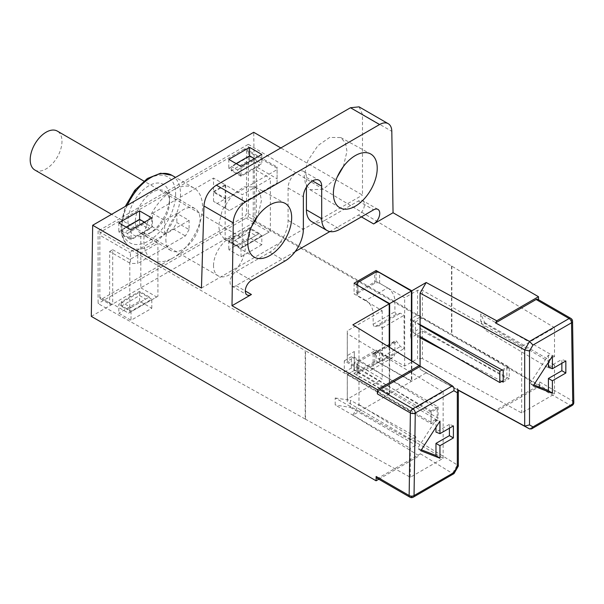 <?xml version="1.0" encoding="UTF-8"?>
<svg xmlns="http://www.w3.org/2000/svg" width="604" height="604" viewBox="0 0 604 604"><rect width="100%" height="100%" fill="white"/><g stroke="black" fill="none" stroke-linecap="round" stroke-linejoin="round"><path stroke-width="0.45" stroke-dasharray="3.02 2.27" d="M431.075 422.226L344.303 372.124L351.332 368.07L438.104 418.164L431.075 422.226L431.075 410.931L344.303 360.837L344.303 372.124M344.303 360.837L351.332 356.775L351.332 368.07M351.332 356.775L438.104 406.877L438.104 418.164M438.104 406.877L431.075 410.931M420.082 336.488L413.053 332.434L420.082 328.372L506.854 378.474L503.207 380.58M413.053 332.434L413.053 321.139L420.082 317.085L420.082 328.372M420.082 317.085L506.854 367.187L506.854 378.474M502.075 369.942L506.854 367.187M413.053 321.139L420.082 325.201M374.737 352.442L357.87 362.173A3.458 1.993 180 0 0 356.858 363.585A3.458 1.993 180 0 0 357.87 364.997L365.813 369.588A10.374 5.987 -120 0 0 370.999 370.101A10.374 5.987 -120 0 0 373.144 365.352L394.903 352.789A10.374 5.987 60 0 1 392.751 357.538A10.374 5.987 60 0 1 387.572 357.024L379.622 352.442A3.458 1.993 180 0 0 374.737 352.442L374.737 363.019A3.458 1.993 0 0 1 379.622 363.019L379.622 352.442M357.87 362.173L357.87 372.759A3.458 1.993 0 0 0 356.858 374.17A3.458 1.993 0 0 0 357.87 375.582L389.648 393.929L411.399 381.366L379.622 363.019M357.87 372.759L374.737 363.019M389.648 393.929L389.648 347.202M357.87 282.438L357.87 293.023L374.737 283.284A3.458 1.993 0 0 1 379.622 283.284L387.572 287.874L365.813 300.43A10.374 5.987 -120 0 1 373.144 313.136L373.144 324.325A1.729 0.997 60 0 0 373.808 325.956A1.729 0.997 60 0 0 375.069 326.59L378.648 325.767L382.309 327.881L382.309 361.184L378.648 359.07L375.069 354.11A1.729 0.997 60 0 0 373.506 353.37A1.729 0.997 60 0 0 373.144 354.163L373.144 365.352M365.813 300.43L357.87 295.847L357.87 285.443M357.87 293.023A3.458 1.993 0 0 0 356.858 294.435A3.458 1.993 0 0 0 357.87 295.847M387.572 287.874A10.374 5.987 60 0 1 394.903 300.573L394.903 311.762A1.729 0.997 -120 0 0 395.56 313.393A1.729 0.997 -120 0 0 396.828 314.035L400.399 313.204L404.068 315.318L404.068 348.629L400.399 346.507L396.828 341.554A1.729 0.997 -120 0 0 395.258 340.807A1.729 0.997 -120 0 0 394.903 341.6L394.903 352.789M411.399 360.558L411.399 381.366M378.648 325.767L400.399 313.204M382.309 327.881L404.068 315.318M382.309 361.184L404.068 348.629M378.648 359.07L400.399 346.507M126.145 227.119L121.253 229.943L127.361 233.469L131.03 239.818L121.253 234.171L139.584 223.593L139.584 219.358L139.584 219.879L118.807 231.876L131.03 239.056L151.808 227.059L139.584 219.879M121.253 229.943L121.253 234.171M139.584 223.593L149.362 229.233L145.7 222.884L127.361 233.469M149.362 229.233L131.03 239.818M144.477 222.181L145.7 222.884M225.753 208.418L229.414 210.539L277.085 183.02L277.085 168.199L244.084 149.143A3.458 1.993 120 0 1 245.813 148.977A3.458 1.993 120 0 1 246.53 150.555L277.085 168.199C277.085 166.598 277.085 166.598 277.085 168.199C277.085 166.598 277.085 166.598 277.085 168.199L277.085 169.611L225.753 199.244L225.753 208.418L213.529 201.366L217.198 203.48L225.753 198.542L213.529 191.483L213.529 178.074L152.419 213.355L152.419 226.764L164.643 233.823L173.197 228.886L176.866 222.529L189.082 229.588L189.082 220.415L176.866 213.355L164.643 220.415L152.419 213.355M213.529 201.366L213.529 192.193L225.753 199.244M213.529 192.193L225.753 185.134L213.529 178.074M189.082 220.415L137.75 250.048L135.311 250.048C132.533 250.056 130.902 250.992 130.419 252.872L130.419 263.457L109.641 251.46L109.641 302.974L99.864 297.327A3.458 1.993 120 0 0 100.581 298.912A3.458 1.993 120 0 0 102.31 298.738L173.197 257.817A41.48 23.949 -60 0 1 152.457 259.871A41.48 23.949 -60 0 1 143.865 240.875A41.48 23.949 -60 0 1 173.197 190.071L102.31 231A3.458 1.993 120 0 0 99.864 235.235L130.419 252.872M244.084 149.143L173.197 190.071A41.48 23.949 -60 0 1 193.937 188.018A41.48 23.949 -60 0 1 202.529 207.006A41.48 23.949 -60 0 1 173.197 257.817L244.084 216.889A3.458 1.993 120 0 0 246.53 212.653L256.307 218.301A3.458 1.993 -60 0 1 253.861 222.529L244.084 216.889M259.358 165.73L241.026 176.315L231.249 170.668L249.58 160.083L259.358 165.73L255.696 159.38L254.473 158.671M277.085 183.02L277.085 169.611M256.307 218.301L256.307 166.787L277.085 178.784M256.307 166.787L253.25 168.554L253.25 222.884L253.861 222.529M152.419 226.764L140.808 233.469L140.808 287.806L225.141 239.116L225.141 184.779L242.249 194.662L270.358 178.429L253.25 168.554M225.141 184.779L213.529 191.483M229.414 210.539L217.198 203.48M246.53 150.555L246.53 212.653M100.581 298.912L110.358 304.559A3.458 1.993 -60 0 0 112.087 304.386L112.699 304.031L112.699 249.701L109.641 251.46M140.808 287.806L156.7 296.979L128.584 313.204L112.699 304.031M253.25 222.884L269.135 232.057L241.026 248.289L225.141 239.116M131.03 307.557L149.362 296.979L139.584 291.332L121.253 301.917L131.03 307.557L127.361 309.678L149.362 296.979M241.026 244.054L259.358 233.469L249.58 227.821L231.249 238.406L241.026 244.054L237.364 246.168L231.249 242.642L249.58 232.057L255.696 235.59L259.358 233.469M99.864 297.327L99.864 235.235M110.358 304.559A3.458 1.993 -60 0 1 109.641 302.974M137.75 250.048L137.75 263.457L130.419 263.457M189.082 229.588L185.42 235.938L137.75 263.457M176.866 213.355L176.866 222.529M164.643 220.415L164.643 233.823M173.197 228.886L185.42 235.938M112.699 249.701L129.807 259.577L157.916 243.344L140.808 233.469M165.866 239.463A24.198 13.967 120 0 0 170.872 250.547A24.198 13.967 120 0 0 189.52 244.061A24.198 13.967 120 0 0 200.083 219.713A24.198 13.967 120 0 0 195.069 208.629A24.198 13.967 120 0 0 176.428 215.115A24.198 13.967 120 0 0 165.866 239.463M225.753 185.134L225.753 198.542M269.135 232.057L241.026 248.289M242.249 247.58L242.249 194.662M270.358 231.355L270.358 178.429M156.7 296.979L157.916 296.27L157.916 243.344M157.916 296.27L128.584 313.204M129.807 312.502L129.807 259.577M135.311 221.827A24.198 13.967 120 0 0 140.317 232.902A24.198 13.967 120 0 0 152.419 231.702A24.198 13.967 120 0 0 169.528 202.068L169.528 197.833A29.385 16.965 -60 0 1 148.75 233.823A29.385 16.965 -60 0 1 127.972 221.827A29.385 16.965 -60 0 1 148.75 185.836A29.385 16.965 -60 0 1 169.528 197.833L169.528 202.068A24.198 13.967 120 0 0 164.514 190.992A24.198 13.967 120 0 0 152.419 192.193A24.198 13.967 120 0 0 135.311 221.827M121.253 301.917L121.253 306.152L127.361 309.678M121.253 306.152L139.584 295.567L145.7 299.093M139.584 295.567L139.584 291.332M255.696 235.59L237.364 246.168M231.249 238.406L231.249 242.642M249.58 227.821L249.58 232.057M236.141 163.608L231.249 166.432L237.364 169.966L241.026 176.315M237.364 169.966L255.696 159.38M249.58 160.083L249.58 155.847L249.58 156.376L228.803 168.365L241.026 175.545L261.804 163.556L249.58 156.376M231.249 170.668L231.249 166.432M213.529 265.579A22.469 12.971 -60 0 1 223.337 242.959A22.469 12.971 -60 0 1 240.649 236.942A22.469 12.971 -60 0 1 245.307 247.232A22.469 12.971 -60 0 1 235.5 269.845A22.469 12.971 -60 0 1 218.18 275.862A22.469 12.971 -60 0 1 213.529 265.579M34.851 170.018A22.469 12.971 120 0 0 52.17 164.001A22.469 12.971 120 0 0 61.978 141.389A22.469 12.971 120 0 0 57.32 131.098M98.075 231.038L98.075 303.593L305.194 419.04L305.194 350.614L98.075 231.038L248.319 144.288L248.319 216.851L98.075 303.593M91.31 316.383L255.084 221.827L253.718 132.291M311.785 221.698A25.927 14.972 120 0 0 324.748 220.415L340.022 229.233M306.417 187.119L306.417 177.372A12.963 7.482 -60 0 0 303.729 171.438A12.963 7.482 -60 0 0 293.74 174.911A12.963 7.482 -60 0 0 288.085 187.957L288.085 220.415A25.927 14.972 120 0 1 269.746 252.17L236.141 271.573A8.645 4.991 -60 0 0 230.494 279.184A8.645 4.991 -60 0 0 231.815 286.115L247.096 294.933M377.953 209.399L362.679 200.581A8.645 4.991 -60 0 0 358.361 201.011L324.748 220.415M362.679 200.581A8.645 4.991 -60 0 1 364.001 207.504A8.645 4.991 -60 0 1 358.361 215.122L329.89 231.558M295.16 251.611L236.141 285.684A8.645 4.991 -60 0 1 231.815 286.115M359.063 106.848L362.491 114.428L362.491 195.092L280.83 147.95M255.084 221.827L539.855 386.235L539.787 381.992A3.458 1.993 120 0 1 537.341 386.273L495.506 410.433M537.341 386.273L570.342 405.329A3.458 1.993 -60 0 0 572.788 401.041L571.55 319.901L538.549 300.852L538.534 299.72M201.449 288.07L362.491 195.092M251.581 226.613L237.674 238.64L224.431 239.063L219.924 233.514L218.603 225.473L222.264 210.132L232.351 195.009L244.091 186.84L255.22 186.953L259.999 192.502L261.411 200.762L257.795 215.975M343.351 166.583L346.96 151.37L345.556 143.11L340.777 137.553L329.648 137.448L317.908 145.609L307.821 160.739L304.159 176.081L305.481 184.122L309.98 189.671L323.231 189.248L337.138 177.221M118.807 222.884L118.807 231.876M248.319 144.288L554.517 327.67L521.675 346.636L422.4 290.298L417.553 290.298L404.68 297.727L376.081 281.215L354.08 293.914L382.189 310.72L347.315 330.849L347.277 333.672L443.147 391.973L410.305 410.931L305.194 350.614M305.194 419.04L410.305 477.266L443.147 458.3L347.277 401.97L347.315 399.191L382.189 379.063L354.08 362.83L376.081 350.131L404.68 366.077L417.553 358.64L417.553 333.929L410.546 337.976L422.407 331.09L509.24 378.64L509.24 367.089L422.407 317.817L422.4 290.298M417.553 290.298L417.553 315.016L410.546 319.063L410.546 337.976M404.68 366.077L404.68 297.727M417.553 333.929L422.407 331.09L422.4 358.595L521.675 412.962L554.517 393.997L248.319 216.851M503.207 382.121L509.24 378.64M501.818 381.381L449.489 353.468M420.082 324.612L415.424 321.879L415.424 335.144L420.082 337.787M521.675 346.636L521.675 412.962M422.4 358.595L417.553 358.64M139.584 301.207L139.584 292.223L118.807 304.212L118.807 313.204L131.03 320.263L151.808 308.267L139.584 301.207L118.807 313.204M139.584 292.223L151.808 299.154L131.03 311.151L118.807 304.212M261.804 235.643L241.026 247.64L228.803 240.709L249.58 228.712L261.804 235.643L261.804 244.763L249.58 237.704L228.803 249.701L241.026 256.753L261.804 244.763M376.081 272.223L376.081 281.215M411.83 360.822L411.83 381.116L376.081 360.837L354.08 373.536L354.08 362.83M376.081 350.131L376.081 360.837M354.08 283.216L354.08 293.914M382.189 310.72L382.189 379.063M389.218 346.938L389.218 394.178L354.08 373.536M354.322 351.52L354.314 370.426L354.322 351.52L347.315 355.567L347.315 330.849M389.218 394.178L352.857 415.167L358.972 404.582L358.972 373.068L354.314 370.426L347.315 374.48L431.135 423.729L437.168 420.248L437.168 408.697L431.135 412.185L347.285 361.192L347.315 355.567M347.315 399.191L347.315 374.48M437.168 408.697L354.314 357.16L347.285 361.192L347.277 333.672M431.135 412.185L431.135 423.729M354.314 370.426L347.285 374.457L347.277 401.97M443.147 458.3L443.147 391.973M410.305 477.266L410.305 448.334L415.801 445.156L415.801 436.692L410.305 439.863L410.305 410.931M410.305 439.863L335.197 398.006L335.197 404.967L410.305 448.334M305.511 418.859L305.511 350.433M335.197 398.006L350.448 400.263L350.448 407.428L335.197 404.967M350.448 407.428L415.801 445.156M415.801 436.692L350.448 400.263M437.168 420.248L358.972 373.068L358.972 328.372M378.799 479.221L419.206 455.892L352.857 415.167M420.082 365.881L420.082 369.301L426.19 372.827L411.83 381.116M426.19 372.827L458.315 390.275M496.76 411.113L539.855 386.235M376.858 478.104A3.458 1.993 120 0 0 378.587 477.93L420.429 453.778L419.206 455.892M413.317 497.152A3.458 1.993 60 0 1 411.588 496.986L378.587 477.93M420.429 453.778L452.419 473.408L453.853 473.755M358.972 404.582L457.371 464.974L452.471 473.438M457.371 388.772L457.371 464.974L458.323 466.009M449.414 428.206L449.414 424.34L453.4 425.903M449.414 424.34L435.967 432.102M420.799 450.735L417.636 448.334L435.967 419.984L439.954 421.124M421.403 449.806L417.636 448.334M435.967 427.285L435.967 419.984M538.549 300.852A3.458 1.993 120 0 0 537.832 299.32M570.833 318.368A3.458 1.993 120 0 1 571.55 319.901A3.458 2.031 179.1 0 1 572.562 321.313M529.512 428.9L570.342 405.329A3.458 1.993 -120 0 0 572.071 405.495M420.082 369.301L458.277 390.048M509.24 367.089L503.207 370.569M410.546 319.063L415.424 321.879L422.407 317.817L417.553 315.016M565.842 360.981L561.856 359.425L561.856 363.283M533.845 384.891L530.078 383.412L533.241 385.82M530.078 383.412L548.409 355.069L552.396 356.201M548.409 355.069L548.409 362.37M548.409 367.187L561.856 359.425M151.808 308.267L151.808 299.154M131.03 311.151L131.03 320.263M241.026 256.753L241.026 247.64M228.803 240.709L228.803 249.701M249.58 228.712L249.58 237.704M451.852 265.941L451.852 334.359M451.543 266.122L451.543 334.548M554.517 393.997L554.517 365.065L549.021 368.244L484.801 329.859L484.801 322.702L480.716 313.989L480.716 320.958L554.517 365.065M484.801 322.702L549.021 359.773L554.517 356.602L554.517 327.67M554.517 356.602L480.716 313.989M549.021 359.773L549.021 368.244M480.716 320.958L484.801 329.859M151.808 227.059L151.808 217.946M131.03 229.943L131.03 239.056M261.804 154.435L261.804 163.556M241.026 175.545L241.026 166.432M228.803 159.38L228.803 168.365M365.813 369.588L387.572 357.024M357.87 364.997L357.87 375.582M373.144 313.136L394.903 300.573M373.144 324.325L394.903 311.762M375.069 326.59L396.828 314.035M379.622 283.284L379.622 272.698M374.737 283.284L374.737 272.698M375.069 354.11L396.828 341.554M373.144 354.163L394.903 341.6M102.31 231L135.311 250.048M112.087 304.386L102.31 298.738M175.636 193.71A38.029 21.955 -60 0 1 175.643 194.307A38.029 21.955 120 0 1 149.014 240.724A38.029 21.955 120 0 1 121.872 225.949A38.029 21.955 -60 0 1 121.865 225.352A38.029 21.955 120 0 1 148.493 178.935A38.029 21.955 120 0 1 175.636 193.71M152.457 259.871L130.456 247.164A41.48 23.949 -60 0 0 162.423 236.051A41.48 23.949 -60 0 0 180.528 194.307A41.48 23.949 120 0 0 180.52 193.657A41.48 23.949 120 0 0 171.936 175.319M127.368 205.239A41.48 23.949 120 0 0 121.865 228.176A41.48 23.949 -60 0 0 121.872 228.825A41.48 23.949 -60 0 0 130.456 247.164C124.258 243.488 121.057 236.685 120.853 226.764L125.277 206.447M269.746 252.17L285.028 260.988M251.415 280.392L236.141 271.573M288.085 220.415L303.359 229.233M288.085 187.957L303.359 196.776M306.417 177.372L312.525 180.898M236.141 285.684L245.307 290.977M361.411 216.889L358.361 215.122M358.361 201.011L373.634 209.83M362.491 114.428L391.807 131.355M573.8 402.453A3.458 2.031 179.1 0 0 572.788 401.041L539.787 381.992M409.859 497.152A3.458 1.993 120 0 0 411.588 496.986L452.419 473.408M392.751 357.538L370.999 370.101M356.858 363.585L356.858 374.17M356.858 284.846L356.858 294.435M373.506 353.37L395.258 340.807M245.813 148.977L277.085 167.029M170.872 250.547L140.317 232.902M152.419 231.702L148.75 233.823M193.937 188.018L175.568 177.41M195.069 208.629L164.514 190.992M240.649 236.942L143.865 181.064M218.18 275.862L111.619 214.337M303.729 171.438L319.01 180.256M224.431 239.063L254.058 257.025M255.22 186.953L285.058 203.337M309.98 189.671L339.614 207.633M340.777 137.553L370.614 153.945"/><path stroke-width="0.91" d="M503.207 380.58L499.825 382.536L420.082 336.488M420.082 325.201L499.825 371.241L502.075 369.942M499.825 371.241L499.825 382.536M357.87 285.443L389.648 303.608L411.399 291.045L411.399 360.558M389.648 347.202L389.648 303.608M357.87 285.262A3.458 1.993 180 0 1 356.858 283.85A3.458 1.993 180 0 1 357.87 282.438L374.737 272.698A3.458 1.993 180 0 1 379.622 272.698L411.399 291.045M126.145 227.119L139.584 219.358L144.477 222.181M254.473 158.671L249.58 155.847L236.141 163.608M143.865 181.064L57.32 131.098A22.469 12.971 120 0 0 40.007 137.116A22.469 12.971 120 0 0 30.2 159.728A22.469 12.971 120 0 0 34.851 170.018L111.619 214.337M280.83 147.95L253.718 132.291L92.676 225.269L91.31 316.383L376.081 480.792L378.799 479.221M312.525 180.898L321.69 186.191A12.963 7.482 120 0 0 319.01 180.256A12.963 7.482 120 0 0 309.022 183.729A12.963 7.482 120 0 0 303.359 196.776L303.359 229.233A25.927 14.972 -60 0 1 285.028 260.988L251.415 280.392A8.645 4.991 120 0 0 245.768 288.01A8.645 4.991 120 0 0 247.096 294.933A8.645 4.991 120 0 0 251.415 294.503L232.004 305.715L233.242 222.899A17.282 9.981 -60 0 1 245.466 201.978L216.36 185.171C208.924 190.139 204.786 197.07 203.933 205.972L201.449 288.07L92.676 225.269M232.004 305.715L377.447 389.678L377.379 393.906A3.458 1.993 120 0 1 379.825 389.716L420.429 366.273L452.471 385.941C453.831 386.938 454.291 388.531 453.853 390.728L415.273 413.008A3.458 1.993 60 0 0 412.826 408.772L379.825 389.716M452.419 385.911L412.826 408.772A3.458 1.993 -60 0 0 410.38 412.955L409.142 495.522L376.141 476.473L376.081 480.792M216.36 185.171L350.479 107.738L379.584 124.537A17.282 9.981 -60 0 1 388.229 123.684A17.282 9.981 -60 0 1 391.807 131.355L393.045 212.736L373.634 223.941A8.645 4.991 120 0 0 379.282 216.33A8.645 4.991 120 0 0 377.953 209.399A8.645 4.991 120 0 0 373.634 209.83L340.022 229.233A25.927 14.972 -60 0 1 327.058 230.517A25.927 14.972 -60 0 1 321.69 218.648L306.417 209.83A25.927 14.972 120 0 0 311.785 221.698L327.058 230.517M321.69 186.191L321.69 218.648M379.584 124.537L245.466 201.978M247.829 242.951A31 17.901 120 0 0 254.058 257.025A31 17.901 120 0 0 278.014 248.969A31 17.901 120 0 0 291.672 217.636A31 17.901 120 0 0 285.058 203.337A31 17.901 120 0 0 261.238 211.883A31 17.901 120 0 0 247.829 242.951M333.378 193.552A31 17.901 120 0 0 339.614 207.633A31 17.901 120 0 0 363.563 199.577A31 17.901 120 0 0 377.221 168.244A31 17.901 120 0 0 370.614 153.945A31 17.901 120 0 0 346.787 162.491A31 17.901 120 0 0 333.378 193.552M306.417 209.83L306.417 187.119M329.89 231.558L295.16 251.611M538.534 299.72L538.489 296.707L393.045 212.736M538.489 296.707L496.73 320.815L426.19 282.506L420.082 293.091L420.082 324.612L503.207 370.569L503.207 382.121L501.818 381.381M452.471 385.941L352.857 324.846L389.218 303.857L354.08 283.216L376.081 270.517L411.83 290.796L426.19 282.506M352.857 324.846L419.206 365.571L377.447 389.678M350.479 107.738L359.063 106.848L388.229 123.684M257.795 215.975L251.581 226.613M337.138 177.221L343.351 166.583M139.584 210.887L118.807 222.884L131.03 229.943L151.808 217.946L139.584 210.887L139.584 219.358M261.804 154.435L241.026 166.432L228.803 159.38L249.58 147.384L261.804 154.435M449.489 353.468L420.082 337.787L420.082 324.612M376.081 270.517L376.081 272.223M411.83 290.796L411.83 360.822M389.218 346.938L389.218 303.857M458.315 390.275L496.76 411.113M376.141 476.473A3.458 1.993 120 0 0 376.858 478.104L409.859 497.152A3.458 3.458 0 0 0 413.317 497.152L453.989 473.619L453.853 472.585L414.034 495.574A3.458 1.993 60 0 1 413.317 497.152M409.859 497.152A3.458 1.993 120 0 1 409.844 497.145A3.458 1.993 120 0 1 409.142 495.522A3.458 1.963 0.9 0 0 414.034 495.574L415.273 413.008A3.458 1.963 0.9 0 1 410.38 412.955L377.379 393.906M419.206 365.571L420.429 366.273M439.954 433.664L439.954 421.124L420.799 450.735L439.954 458.24L439.954 445.692L453.4 437.93L453.4 425.903L439.954 433.664L435.967 432.102L435.967 427.285M458.323 390.486L458.323 466.009L457.311 466.598L457.311 392.721L458.323 390.486L457.371 388.772M453.4 437.93L449.414 435.627L449.414 428.206M439.954 445.692L435.967 443.389L449.414 435.627M439.954 458.24L435.967 455.514L435.967 443.389M435.967 455.514L421.403 449.806M420.082 337.787L420.082 365.881M496.73 320.815L495.506 322.936L529.565 341.434L524.687 349.905L420.082 293.091M458.277 390.048L524.687 426.114L524.687 349.905L529.512 351.037L532.97 345.05L529.565 341.434M572.071 405.495A3.458 1.993 -120 0 0 572.788 403.917L532.97 426.907L531.535 428.9L572.071 405.495A3.458 3.458 0 0 0 573.8 402.453L572.562 321.313A3.458 2.031 179.1 0 1 571.55 322.778A3.458 1.993 -120 0 0 569.104 318.542L529.512 341.403M495.506 322.936L536.11 299.493L569.104 318.542A3.458 1.993 120 0 1 570.818 318.361A3.458 1.993 120 0 1 570.833 318.368L537.832 299.32A3.458 1.993 120 0 0 536.11 299.493M496.73 411.135L529.565 428.931L531.535 428.9M565.842 360.981L565.842 373.015L552.396 380.777L552.396 393.317L533.241 385.82L552.396 356.201L552.396 368.75L565.842 360.981M529.565 428.931L524.687 426.114L529.512 424.906L532.97 426.907M561.856 363.283L561.856 370.713L565.842 373.015M561.856 370.713L548.409 378.474L552.396 380.777M548.409 378.474L548.409 390.592L552.396 393.317M548.409 390.592L533.845 384.891M548.409 362.37L548.409 367.187L552.396 368.75M249.58 147.384L249.58 155.847M125.277 206.447L134.722 190.366L147.368 178.497L160.626 173.235L171.936 175.319A41.48 23.949 120 0 0 127.368 205.239M233.242 222.899L203.933 205.972M245.307 290.977L251.415 294.503M373.634 223.941L361.411 216.889M453.853 390.728L457.311 392.721M457.311 466.598L453.853 472.585M573.8 402.453A3.458 2.031 179.1 0 1 572.788 403.917L571.55 322.778L532.97 345.05M529.512 351.037L529.512 424.906M356.858 283.85L356.858 284.846M175.568 177.41L171.936 175.319M453.989 473.619L458.27 466.197M572.562 321.313A3.458 3.458 0 0 0 570.833 318.368"/></g></svg>
